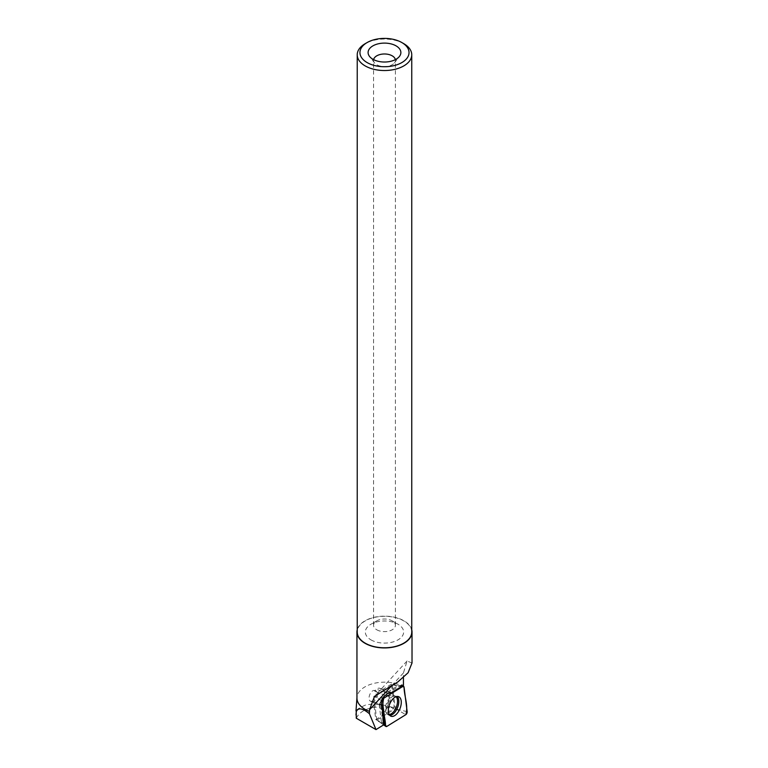 <?xml version="1.0" encoding="UTF-8"?>
<svg xmlns="http://www.w3.org/2000/svg" width="768" height="768" viewBox="0 0 768 768"><rect width="100%" height="100%" fill="white"/><g stroke="black" fill="none" stroke-linecap="round" stroke-linejoin="round"><path stroke-width="0.58" stroke-dasharray="3.84 2.88" d="M388.147 704.515A7.642 4.09 111.3 0 0 387.341 695.338A7.642 4.09 111.3 0 0 380.755 700.973A7.642 4.09 111.3 0 0 381.802 709.584A7.642 4.09 111.3 0 0 388.147 704.515M376.81 720.115L373.795 696.269L392.333 684.806L395.338 708.653L376.81 720.115L383.827 724.618M373.795 696.269L382.656 698.016M395.338 708.653L405.821 714.672M392.333 684.806L404.074 687.216M411.994 663.014L407.069 660.998L403.45 672.931L403.45 677.75M356.266 718.205C361.085 709.027 372.73 705.446 391.19 707.462L394.243 707.069L391.392 684.192L398.218 685.603L386.89 692.544L388.435 692.899M392.141 707.261C382.157 704.102 373.248 703.373 365.414 705.091C357.946 708.451 354.893 710.678 356.256 711.763M403.45 685.344L401.846 684.643L401.914 685.766A27.533 15.898 0 0 0 373.21 683.568A27.533 15.898 0 0 0 356.976 697.411A27.533 15.898 0 0 0 356.947 698.074M401.914 685.766L398.218 685.603M411.754 629.808A27.533 15.898 0 0 0 384.49 616.147A27.533 15.898 0 0 0 357.226 629.808M403.766 43.661A27.264 15.744 0 0 0 365.213 43.661M411.754 632.045A27.264 15.744 0 0 0 384.49 616.301A27.264 15.744 0 0 0 357.226 632.045M370.954 639.859A19.142 11.05 0 0 0 398.026 639.859A19.142 11.05 0 0 0 398.026 624.221A19.142 11.05 0 0 0 370.954 624.221A19.142 11.05 0 0 0 370.954 639.859M376.762 629.779A10.915 6.307 0 0 0 388.666 631.152A10.915 6.307 0 0 0 395.405 625.325A10.915 6.307 0 0 0 392.208 620.87A10.915 6.307 0 0 0 376.762 620.87A10.915 6.307 0 0 0 373.565 625.325A10.915 6.307 0 0 0 376.762 629.779M373.622 59.645A10.915 6.307 0 0 0 373.565 60.288A10.915 6.307 0 0 0 374.515 62.861A10.915 6.307 0 0 0 376.762 64.742A10.915 6.307 0 0 0 394.454 62.861A10.915 6.307 0 0 0 395.405 60.288A10.915 6.307 0 0 0 395.347 59.645M382.166 705.754L380.899 705.254A5.731 3.062 111.3 0 0 381.024 705.312A5.731 3.062 111.3 0 0 381.734 705.427M380.899 705.254L383.376 724.906M389.779 692.419A6.826 3.648 111.3 0 0 389.539 692.189L390.106 692.41M386.89 692.544L381.302 690.374A6.826 3.648 111.3 0 0 379.738 688.262A6.826 3.648 111.3 0 0 376.589 689.213L374.381 691.123A5.731 3.062 -68.7 0 1 375.936 691.037A5.731 3.062 -68.7 0 1 377.165 696.058A5.731 3.062 -68.7 0 1 373.498 701.558L375.773 719.587L393.581 708.576L394.243 707.069M373.498 701.558L379.085 703.728L381.418 722.15L375.773 719.587M391.392 684.192L381.302 690.374M385.363 695.405L374.381 691.123M401.962 686.237L390.346 693.35M381.418 722.15L384.566 724.166M381.398 704.947L379.085 703.728M401.846 684.643L389.539 692.189M370.272 701.107A5.731 3.062 111.3 0 0 370.493 701.222A5.731 3.062 111.3 0 0 375.427 696.989A5.731 3.062 111.3 0 0 374.65 690.538A5.731 3.062 111.3 0 0 369.802 694.55A5.731 3.062 111.3 0 0 370.272 701.107M393.581 708.576L391.19 707.462M381.456 700.627L374.995 696.691M386.842 726.413L378.077 721.104L383.51 724.819M407.155 711.638L397.066 709.363M402.778 686.467L393.984 684.95L402.173 686.131M389.741 715.325A10.291 5.501 -68.7 0 1 388.512 715.018A10.291 5.501 -68.7 0 1 387.658 702.768A10.291 5.501 -68.7 0 1 395.962 695.866A10.291 5.501 -68.7 0 1 397.075 696.47M396.106 696.691A9.85 5.27 111.3 0 0 392.669 695.981A9.85 5.27 111.3 0 0 386.832 702.49A9.85 5.27 111.3 0 0 386.16 712.714A9.85 5.27 111.3 0 0 389.174 714.509M382.003 700.8A7.642 4.09 -68.7 0 1 388.349 695.731A7.642 4.09 -68.7 0 1 389.155 704.909A7.642 4.09 -68.7 0 1 382.81 709.978A7.642 4.09 -68.7 0 1 382.003 700.8M403.45 672.931L392.054 685.315M387.6 693.504L376.589 689.213M381.802 709.584L390.768 716.122M387.341 695.338L398.371 696.576M376.762 620.87L370.954 624.221M392.208 620.87L398.026 624.221M394.454 62.861L399.437 56.429M374.515 62.861L369.533 56.429M395.405 625.325L395.405 60.288M373.565 625.325L373.565 60.288M407.059 660.989L374.448 696.413M390.682 692.525L379.738 688.262M370.493 701.222L381.024 705.312M374.65 690.538L375.936 691.037"/><path stroke-width="1.15" d="M382.454 701.242L385.536 725.664A2.17 1.162 111.3 0 0 385.939 726.47A2.17 1.162 111.3 0 0 386.842 726.413L405.821 714.672A2.17 1.162 111.3 0 0 407.155 711.638L404.074 687.216A2.17 1.162 111.3 0 0 403.402 686.304A2.17 1.162 111.3 0 0 402.778 686.467L383.789 698.208A2.17 1.162 111.3 0 0 382.454 701.242L381.456 700.627M399.715 709.258A10.493 5.616 111.3 0 0 398.371 696.576A10.493 5.616 111.3 0 0 389.894 703.622A10.493 5.616 111.3 0 0 390.768 716.122A10.493 5.616 111.3 0 0 399.715 709.258M390.106 692.41L391.219 692.842L387.6 693.504L385.363 695.405C381.35 698.851 380.256 702.288 382.07 705.706L383.51 724.963L376.003 729.6L356.266 718.205L356.256 711.763C358.013 707.366 362.4 708.019 369.418 713.722L369.523 709.795L374.458 696.422L397.882 681.898L408.086 672.768L411.994 663.014M391.219 692.842L403.45 685.344L403.45 677.75M369.418 713.722L376.003 729.6M355.997 710.938L356.947 697.747M355.987 714.989L356.256 711.763M357.226 629.808A27.533 15.898 0 0 0 356.947 632.045L356.947 698.074A27.533 15.898 0 0 0 365.021 709.315A27.533 15.898 0 0 0 369.523 711.418M356.947 632.045A27.533 15.898 0 0 0 365.021 643.277A27.533 15.898 0 0 0 395.021 646.723A27.533 15.898 0 0 0 412.022 632.045A27.533 15.898 0 0 0 411.754 629.808M372.902 59.251A16.378 9.456 0 0 0 399.437 56.429A16.378 9.456 0 0 0 384.49 43.104A16.378 9.456 0 0 0 369.533 56.429A16.378 9.456 0 0 0 372.902 59.251M367.142 62.582A24.528 14.16 0 0 0 401.837 62.582A24.528 14.16 0 0 0 401.837 42.547A24.528 14.16 0 0 0 367.142 42.547A24.528 14.16 0 0 0 367.142 62.582M367.142 42.547L365.213 43.661A27.264 15.744 0 0 0 357.226 54.797A27.264 15.744 0 0 0 365.213 65.923A27.264 15.744 0 0 0 394.915 69.331A27.264 15.744 0 0 0 411.754 54.797A27.264 15.744 0 0 0 403.766 43.661L401.837 42.547M357.226 54.797L357.226 632.045A27.264 15.744 0 0 0 365.213 643.171A27.264 15.744 0 0 0 394.915 646.579A27.264 15.744 0 0 0 411.754 632.045L411.754 54.797M395.347 59.645A10.915 6.307 0 0 0 384.49 53.981A10.915 6.307 0 0 0 373.622 59.645M381.734 705.427A5.731 3.062 111.3 0 0 382.195 705.36L384.566 724.166L383.501 724.829M388.435 692.899L390.346 693.35A6.826 3.648 111.3 0 0 389.779 692.419M382.195 705.36L381.398 704.947M404.074 687.226L402.768 686.477L383.798 698.208C381.072 707.395 385.43 716.534 385.536 725.654L386.842 726.403L405.821 714.672C408.538 705.485 404.179 696.355 404.074 687.226M383.827 724.618L385.536 725.664M382.656 698.016L383.789 698.208M397.075 696.47A10.291 5.501 -68.7 0 1 397.594 707.53A10.291 5.501 -68.7 0 1 389.741 715.325M389.174 714.509A9.85 5.27 111.3 0 0 396.355 707.04A9.85 5.27 111.3 0 0 396.106 696.691M392.054 685.315L369.523 709.795M402.173 686.131L403.402 686.304M383.51 724.819L385.939 726.47M412.022 663.014L412.022 632.045"/></g></svg>
